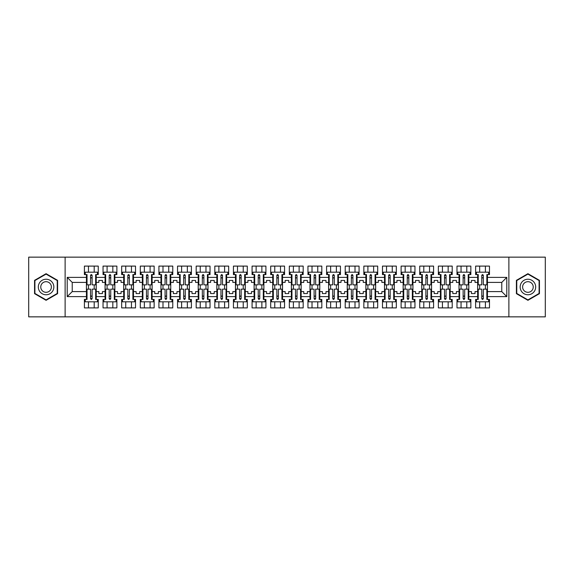 <?xml version="1.0" encoding="UTF-8"?>
<svg xmlns="http://www.w3.org/2000/svg" width="574" height="574" viewBox="0 0 574 574"><rect width="100%" height="100%" fill="white"/><g stroke="black" fill="none" stroke-linecap="round" stroke-linejoin="round"><path stroke-width="0.86" d="M508.88 257.145L28.7 257.145L28.7 316.855L545.3 316.855L545.3 257.145L508.88 257.145L508.88 316.855M468.815 291.599L471.441 291.599L471.441 293.565L475.021 293.565L475.021 291.599L477.647 291.599L477.647 282.401L475.021 282.401L475.021 280.435L471.441 280.435L471.441 282.401L468.815 282.401L468.815 296.615L477.647 296.615L477.647 299.42L475.616 299.42L475.616 307.901L489.471 307.901L489.471 299.42L487.441 299.42L487.441 291.599L501.769 291.599L501.769 282.401L487.441 282.401L487.441 291.599M450.181 291.599L452.814 291.599L452.814 293.565L456.395 293.565L456.395 291.599L459.021 291.599L459.021 282.401L456.395 282.401L456.395 280.435L452.814 280.435L452.814 282.401L450.181 282.401L450.181 296.615L459.021 296.615L459.021 299.42L456.99 299.42L456.99 307.901L470.845 307.901L470.845 299.42L468.815 299.42L468.815 296.615M431.555 291.599L434.181 291.599L434.181 293.565L437.761 293.565L437.761 291.599L440.394 291.599L440.394 282.401L437.761 282.401L437.761 280.435L434.181 280.435L434.181 282.401L431.555 282.401L431.555 296.615L440.394 296.615L440.394 299.42L438.364 299.42L438.364 307.901L452.212 307.901L452.212 299.42L450.181 299.42L450.181 296.615M412.928 291.599L415.554 291.599L415.554 293.565L419.135 293.565L419.135 291.599L421.761 291.599L421.761 282.401L419.135 282.401L419.135 280.435L415.554 280.435L415.554 282.401L412.928 282.401L412.928 296.615L421.761 296.615L421.761 299.42L419.73 299.42L419.73 307.901L433.585 307.901L433.585 299.42L431.555 299.42L431.555 296.615M394.295 291.599L396.921 291.599L396.921 293.565L400.509 293.565L400.509 291.599L403.135 291.599L403.135 282.401L400.509 282.401L400.509 280.435L396.921 280.435L396.921 282.401L394.295 282.401L394.295 296.615L403.135 296.615L403.135 299.42L401.104 299.42L401.104 307.901L414.959 307.901L414.959 299.42L412.928 299.42L412.928 296.615M375.669 291.599L378.295 291.599L378.295 293.565L381.875 293.565L381.875 291.599L384.501 291.599L384.501 282.401L381.875 282.401L381.875 280.435L378.295 280.435L378.295 282.401L375.669 282.401L375.669 296.615L384.501 296.615L384.501 299.42L382.478 299.42L382.478 307.901L396.325 307.901L396.325 299.42L394.295 299.42L394.295 296.615M357.035 291.599L359.668 291.599L359.668 293.565L363.249 293.565L363.249 291.599L365.875 291.599L365.875 282.401L363.249 282.401L363.249 280.435L359.668 280.435L359.668 282.401L357.035 282.401L357.035 296.615L365.875 296.615L365.875 299.42L363.844 299.42L363.844 307.901L377.699 307.901L377.699 299.42L375.669 299.42L375.669 296.615M338.409 291.599L341.035 291.599L341.035 293.565L344.622 293.565L344.622 291.599L347.248 291.599L347.248 282.401L344.622 282.401L344.622 280.435L341.035 280.435L341.035 282.401L338.409 282.401L338.409 296.615L347.248 296.615L347.248 299.42L345.218 299.42L345.218 307.901L359.066 307.901L359.066 299.42L357.035 299.42L357.035 296.615M319.783 291.599L322.409 291.599L322.409 293.565L325.989 293.565L325.989 291.599L328.615 291.599L328.615 282.401L325.989 282.401L325.989 280.435L322.409 280.435L322.409 282.401L319.783 282.401L319.783 296.615L328.615 296.615L328.615 299.42L326.584 299.42L326.584 307.901L340.439 307.901L340.439 299.42L338.409 299.42L338.409 296.615M301.149 291.599L303.775 291.599L303.775 293.565L307.363 293.565L307.363 291.599L309.989 291.599L309.989 282.401L307.363 282.401L307.363 280.435L303.775 280.435L303.775 282.401L301.149 282.401L301.149 296.615L309.989 296.615L309.989 299.42L307.958 299.42L307.958 307.901L321.813 307.901L321.813 299.42L319.783 299.42L319.783 296.615M282.523 291.599L285.149 291.599L285.149 293.565L288.729 293.565L288.729 291.599L291.355 291.599L291.355 282.401L288.729 282.401L288.729 280.435L285.149 280.435L285.149 282.401L282.523 282.401L282.523 296.615L291.355 296.615L291.355 299.42L289.332 299.42L289.332 307.901L303.18 307.901L303.18 299.42L301.149 299.42L301.149 296.615M263.889 291.599L266.523 291.599L266.523 293.565L270.103 293.565L270.103 291.599L272.729 291.599L272.729 282.401L270.103 282.401L270.103 280.435L266.523 280.435L266.523 282.401L263.889 282.401L263.889 296.615L272.729 296.615L272.729 299.42L270.698 299.42L270.698 307.901L284.553 307.901L284.553 299.42L282.523 299.42L282.523 296.615M245.263 291.599L247.889 291.599L247.889 293.565L251.477 293.565L251.477 291.599L254.103 291.599L254.103 282.401L251.477 282.401L251.477 280.435L247.889 280.435L247.889 282.401L245.263 282.401L245.263 296.615L254.103 296.615L254.103 299.42L252.072 299.42L252.072 307.901L265.92 307.901L265.92 299.42L263.889 299.42L263.889 296.615M226.637 291.599L229.263 291.599L229.263 293.565L232.843 293.565L232.843 291.599L235.469 291.599L235.469 282.401L232.843 282.401L232.843 280.435L229.263 280.435L229.263 282.401L226.637 282.401L226.637 296.615L235.469 296.615L235.469 299.42L233.439 299.42L233.439 307.901L247.294 307.901L247.294 299.42L245.263 299.42L245.263 296.615M208.003 291.599L210.629 291.599L210.629 293.565L214.217 293.565L214.217 291.599L216.843 291.599L216.843 282.401L214.217 282.401L214.217 280.435L210.629 280.435L210.629 282.401L208.003 282.401L208.003 296.615L216.843 296.615L216.843 299.42L214.812 299.42L214.812 307.901L228.667 307.901L228.667 299.42L226.637 299.42L226.637 296.615M189.377 291.599L192.003 291.599L192.003 293.565L195.583 293.565L195.583 291.599L198.217 291.599L198.217 282.401L195.583 282.401L195.583 280.435L192.003 280.435L192.003 282.401L189.377 282.401L189.377 296.615L198.217 296.615L198.217 299.42L196.186 299.42L196.186 307.901L210.034 307.901L210.034 299.42L208.003 299.42L208.003 296.615M170.751 291.599L173.377 291.599L173.377 293.565L176.957 293.565L176.957 291.599L179.583 291.599L179.583 282.401L176.957 282.401L176.957 280.435L173.377 280.435L173.377 282.401L170.751 282.401L170.751 296.615L179.583 296.615L179.583 299.42L177.553 299.42L177.553 307.901L191.407 307.901L191.407 299.42L189.377 299.42L189.377 296.615M152.117 291.599L154.743 291.599L154.743 293.565L158.331 293.565L158.331 291.599L160.957 291.599L160.957 282.401L158.331 282.401L158.331 280.435L154.743 280.435L154.743 282.401L152.117 282.401L152.117 296.615L160.957 296.615L160.957 299.42L158.926 299.42L158.926 307.901L172.774 307.901L172.774 299.42L170.751 299.42L170.751 296.615M133.491 291.599L136.117 291.599L136.117 293.565L139.697 293.565L139.697 291.599L142.323 291.599L142.323 282.401L139.697 282.401L139.697 280.435L136.117 280.435L136.117 282.401L133.491 282.401L133.491 296.615L142.323 296.615L142.323 299.42L140.293 299.42L140.293 307.901L154.148 307.901L154.148 299.42L152.117 299.42L152.117 296.615M114.857 291.599L117.483 291.599L117.483 293.565L121.071 293.565L121.071 291.599L123.697 291.599L123.697 282.401L121.071 282.401L121.071 280.435L117.483 280.435L117.483 282.401L114.857 282.401L114.857 296.615L123.697 296.615L123.697 299.42L121.666 299.42L121.666 307.901L135.521 307.901L135.521 299.42L133.491 299.42L133.491 296.615M96.231 291.599L98.857 291.599L98.857 293.565L102.437 293.565L102.437 291.599L105.071 291.599L105.071 282.401L102.437 282.401L102.437 280.435L98.857 280.435L98.857 282.401L96.231 282.401L96.231 296.615L105.071 296.615L105.071 299.42L103.04 299.42L103.04 307.901L116.888 307.901L116.888 299.42L114.857 299.42L114.857 296.615M65.12 316.855L65.12 257.145M114.857 282.401L114.857 277.386L123.697 277.386L123.697 282.401M133.491 282.401L133.491 274.58L135.521 274.58L135.521 266.099L121.666 266.099L121.666 274.58L123.697 274.58L123.697 277.386M133.491 277.386L142.323 277.386L142.323 282.401M152.117 282.401L152.117 274.58L154.148 274.58L154.148 266.099L140.293 266.099L140.293 274.58L142.323 274.58L142.323 277.386M152.117 277.386L160.957 277.386L160.957 282.401M170.751 282.401L170.751 274.58L172.774 274.58L172.774 266.099L158.926 266.099L158.926 274.58L160.957 274.58L160.957 277.386M170.751 277.386L179.583 277.386L179.583 282.401M189.377 282.401L189.377 274.58L191.407 274.58L191.407 266.099L177.553 266.099L177.553 274.58L179.583 274.58L179.583 277.386M189.377 277.386L198.217 277.386L198.217 282.401M208.003 282.401L208.003 274.58L210.034 274.58L210.034 266.099L196.186 266.099L196.186 274.58L198.217 274.58L198.217 277.386M208.003 277.386L216.843 277.386L216.843 282.401M226.637 282.401L226.637 274.58L228.667 274.58L228.667 266.099L214.812 266.099L214.812 274.58L216.843 274.58L216.843 277.386M226.637 277.386L235.469 277.386L235.469 282.401M245.263 282.401L245.263 274.58L247.294 274.58L247.294 266.099L233.439 266.099L233.439 274.58L235.469 274.58L235.469 277.386M245.263 277.386L254.103 277.386L254.103 282.401M263.889 282.401L263.889 274.58L265.92 274.58L265.92 266.099L252.072 266.099L252.072 274.58L254.103 274.58L254.103 277.386M263.889 277.386L272.729 277.386L272.729 282.401M282.523 282.401L282.523 274.58L284.553 274.58L284.553 266.099L270.698 266.099L270.698 274.58L272.729 274.58L272.729 277.386M282.523 277.386L291.355 277.386L291.355 282.401M301.149 282.401L301.149 274.58L303.18 274.58L303.18 266.099L289.332 266.099L289.332 274.58L291.355 274.58L291.355 277.386M301.149 277.386L309.989 277.386L309.989 282.401M319.783 282.401L319.783 274.58L321.813 274.58L321.813 266.099L307.958 266.099L307.958 274.58L309.989 274.58L309.989 277.386M319.783 277.386L328.615 277.386L328.615 282.401M338.409 282.401L338.409 274.58L340.439 274.58L340.439 266.099L326.584 266.099L326.584 274.58L328.615 274.58L328.615 277.386M338.409 277.386L347.248 277.386L347.248 282.401M357.035 282.401L357.035 274.58L359.066 274.58L359.066 266.099L345.218 266.099L345.218 274.58L347.248 274.58L347.248 277.386M357.035 277.386L365.875 277.386L365.875 282.401M375.669 282.401L375.669 274.58L377.699 274.58L377.699 266.099L363.844 266.099L363.844 274.58L365.875 274.58L365.875 277.386M375.669 277.386L384.501 277.386L384.501 282.401M394.295 282.401L394.295 274.58L396.325 274.58L396.325 266.099L382.478 266.099L382.478 274.58L384.501 274.58L384.501 277.386M394.295 277.386L403.135 277.386L403.135 282.401M412.928 282.401L412.928 274.58L414.959 274.58L414.959 266.099L401.104 266.099L401.104 274.58L403.135 274.58L403.135 277.386M412.928 277.386L421.761 277.386L421.761 282.401M431.555 282.401L431.555 274.58L433.585 274.58L433.585 266.099L419.73 266.099L419.73 274.58L421.761 274.58L421.761 277.386M431.555 277.386L440.394 277.386L440.394 282.401M450.181 282.401L450.181 274.58L452.212 274.58L452.212 266.099L438.364 266.099L438.364 274.58L440.394 274.58L440.394 277.386M450.181 277.386L459.021 277.386L459.021 282.401M468.815 282.401L468.815 274.58L470.845 274.58L470.845 266.099L456.99 266.099L456.99 274.58L459.021 274.58L459.021 277.386M468.815 277.386L477.647 277.386L477.647 282.401M487.441 282.401L487.441 274.58L489.471 274.58L489.471 266.099L475.616 266.099L475.616 274.58L477.647 274.58L477.647 277.386M487.441 277.386L506.785 277.386L506.785 296.615L487.441 296.615M86.437 291.599L86.437 282.401L72.231 282.401L72.231 291.599L86.437 291.599L86.437 299.42L84.407 299.42L84.407 307.901L98.262 307.901L98.262 299.42L96.231 299.42L96.231 296.615M86.437 296.615L67.215 296.615L67.215 277.386L86.437 277.386L86.437 282.401M96.231 282.401L96.231 274.58L98.262 274.58L98.262 266.099L84.407 266.099L84.407 274.58L86.437 274.58L86.437 277.386M96.231 277.386L105.071 277.386L105.071 282.401M114.857 277.386L114.857 274.58L116.888 274.58L116.888 266.099L103.04 266.099L103.04 274.58L105.071 274.58L105.071 277.386M477.647 291.599L477.647 296.615M459.021 291.599L459.021 296.615M440.394 291.599L440.394 296.615M421.761 291.599L421.761 296.615M403.135 291.599L403.135 296.615M384.501 291.599L384.501 296.615M365.875 291.599L365.875 296.615M347.248 291.599L347.248 296.615M328.615 291.599L328.615 296.615M309.989 291.599L309.989 296.615M291.355 291.599L291.355 296.615M272.729 291.599L272.729 296.615M254.103 291.599L254.103 296.615M235.469 291.599L235.469 296.615M216.843 291.599L216.843 296.615M198.217 291.599L198.217 296.615M179.583 291.599L179.583 296.615M160.957 291.599L160.957 296.615M142.323 291.599L142.323 296.615M123.697 291.599L123.697 296.615M105.071 291.599L105.071 296.615M72.231 291.599L67.215 296.615M67.215 277.386L72.231 282.401M501.769 291.599L506.785 296.615M506.785 277.386L501.769 282.401M90.556 277.924L92.113 277.924M90.556 296.076L92.113 296.076M88.468 307.901L88.468 301.809L94.201 301.809L94.201 307.901M88.468 266.099L88.468 272.191L94.201 272.191L94.201 266.099M88.468 289.153L88.468 284.848M94.201 289.153L94.201 284.848M109.189 277.924L110.739 277.924M109.189 296.076L110.739 296.076M107.094 307.901L107.094 301.809L112.827 301.809L112.827 307.901M107.094 266.099L107.094 272.191L112.827 272.191L112.827 266.099M107.094 289.153L107.094 284.848M112.827 289.153L112.827 284.848M127.815 277.924L129.372 277.924M127.815 296.076L129.372 296.076M125.728 307.901L125.728 301.809L131.46 301.809L131.46 307.901M125.728 266.099L125.728 272.191L131.46 272.191L131.46 266.099M125.728 289.153L125.728 284.848M131.46 289.153L131.46 284.848M146.449 277.924L147.999 277.924M146.449 296.076L147.999 296.076M144.354 307.901L144.354 301.809L150.087 301.809L150.087 307.901M144.354 266.099L144.354 272.191L150.087 272.191L150.087 266.099M144.354 289.153L144.354 284.848M150.087 289.153L150.087 284.848M165.075 277.924L166.625 277.924M165.075 296.076L166.625 296.076M162.987 307.901L162.987 301.809L168.72 301.809L168.72 307.901M162.987 266.099L162.987 272.191L168.72 272.191L168.72 266.099M162.987 289.153L162.987 284.848M168.72 289.153L168.72 284.848M183.702 277.924L185.258 277.924M183.702 296.076L185.258 296.076M181.614 307.901L181.614 301.809L187.346 301.809L187.346 307.901M181.614 266.099L181.614 272.191L187.346 272.191L187.346 266.099M181.614 289.153L181.614 284.848M187.346 289.153L187.346 284.848M202.335 277.924L203.885 277.924M202.335 296.076L203.885 296.076M200.24 307.901L200.24 301.809L205.973 301.809L205.973 307.901M200.24 266.099L200.24 272.191L205.973 272.191L205.973 266.099M200.24 289.153L200.24 284.848M205.973 289.153L205.973 284.848M220.961 277.924L222.511 277.924M220.961 296.076L222.511 296.076M218.873 307.901L218.873 301.809L224.606 301.809L224.606 307.901M218.873 266.099L218.873 272.191L224.606 272.191L224.606 266.099M218.873 289.153L218.873 284.848M224.606 289.153L224.606 284.848M239.595 277.924L241.145 277.924M239.595 296.076L241.145 296.076M237.5 307.901L237.5 301.809L243.233 301.809L243.233 307.901M237.5 266.099L237.5 272.191L243.233 272.191L243.233 266.099M237.5 289.153L237.5 284.848M243.233 289.153L243.233 284.848M258.221 277.924L259.771 277.924M258.221 296.076L259.771 296.076M256.133 307.901L256.133 301.809L261.866 301.809L261.866 307.901M256.133 266.099L256.133 272.191L261.866 272.191L261.866 266.099M256.133 289.153L256.133 284.848M261.866 289.153L261.866 284.848M276.847 277.924L278.404 277.924M276.847 296.076L278.404 296.076M274.759 307.901L274.759 301.809L280.492 301.809L280.492 307.901M274.759 266.099L274.759 272.191L280.492 272.191L280.492 266.099M274.759 289.153L274.759 284.848M280.492 289.153L280.492 284.848M295.481 277.924L297.031 277.924M295.481 296.076L297.031 296.076M293.386 307.901L293.386 301.809L299.119 301.809L299.119 307.901M293.386 266.099L293.386 272.191L299.119 272.191L299.119 266.099M293.386 289.153L293.386 284.848M299.119 289.153L299.119 284.848M314.107 277.924L315.657 277.924M314.107 296.076L315.657 296.076M312.019 307.901L312.019 301.809L317.752 301.809L317.752 307.901M312.019 266.099L312.019 272.191L317.752 272.191L317.752 266.099M312.019 289.153L312.019 284.848M317.752 289.153L317.752 284.848M332.733 277.924L334.29 277.924M332.733 296.076L334.29 296.076M330.646 307.901L330.646 301.809L336.378 301.809L336.378 307.901M330.646 266.099L330.646 272.191L336.378 272.191L336.378 266.099M330.646 289.153L330.646 284.848M336.378 289.153L336.378 284.848M351.367 277.924L352.917 277.924M351.367 296.076L352.917 296.076M349.279 307.901L349.279 301.809L355.012 301.809L355.012 307.901M349.279 266.099L349.279 272.191L355.012 272.191L355.012 266.099M349.279 289.153L349.279 284.848M355.012 289.153L355.012 284.848M369.993 277.924L371.55 277.924M369.993 296.076L371.55 296.076M367.905 307.901L367.905 301.809L373.638 301.809L373.638 307.901M367.905 266.099L367.905 272.191L373.638 272.191L373.638 266.099M367.905 289.153L367.905 284.848M373.638 289.153L373.638 284.848M388.627 277.924L390.176 277.924M388.627 296.076L390.176 296.076M386.532 307.901L386.532 301.809L392.264 301.809L392.264 307.901M386.532 266.099L386.532 272.191L392.264 272.191L392.264 266.099M386.532 289.153L386.532 284.848M392.264 289.153L392.264 284.848M407.253 277.924L408.803 277.924M407.253 296.076L408.803 296.076M405.165 307.901L405.165 301.809L410.898 301.809L410.898 307.901M405.165 266.099L405.165 272.191L410.898 272.191L410.898 266.099M405.165 289.153L405.165 284.848M410.898 289.153L410.898 284.848M425.879 277.924L427.436 277.924M425.879 296.076L427.436 296.076M423.791 307.901L423.791 301.809L429.524 301.809L429.524 307.901M423.791 266.099L423.791 272.191L429.524 272.191L429.524 266.099M423.791 289.153L423.791 284.848M429.524 289.153L429.524 284.848M444.513 277.924L446.063 277.924M444.513 296.076L446.063 296.076M442.425 307.901L442.425 301.809L448.151 301.809L448.151 307.901M442.425 266.099L442.425 272.191L448.151 272.191L448.151 266.099M442.425 289.153L442.425 284.848M448.151 289.153L448.151 284.848M463.139 277.924L464.696 277.924M463.139 296.076L464.696 296.076M461.051 307.901L461.051 301.809L466.784 301.809L466.784 307.901M461.051 266.099L461.051 272.191L466.784 272.191L466.784 266.099M461.051 289.153L461.051 284.848M466.784 289.153L466.784 284.848M481.773 277.924L483.322 277.924M481.773 296.076L483.322 296.076M479.677 307.901L479.677 301.809L485.41 301.809L485.41 307.901M479.677 266.099L479.677 272.191L485.41 272.191L485.41 266.099M479.677 289.153L479.677 284.848M485.41 289.153L485.41 284.848M57.601 280.349L46.078 273.69L34.555 280.349L34.555 293.651L46.078 300.31L57.601 293.651L57.601 280.349M516.399 280.349L516.399 293.651L527.922 300.31L539.445 293.651L539.445 280.349L527.922 273.69L516.399 280.349M90.556 277.744L92.113 277.744M92.113 275.298L92.113 284.848L95.636 284.848L95.636 274.58L96.231 274.58M92.113 275.384L90.556 275.384M92.113 275.355C91.596 274.358 91.072 274.358 90.556 275.355L90.556 284.848L87.033 284.848L87.033 274.58L86.437 274.58M97.422 274.58L97.422 272.191L85.246 272.191L85.246 274.58M92.113 296.256L90.556 296.256M96.231 299.42L95.636 299.42L95.636 289.153L92.113 289.153L92.113 298.645C91.596 299.642 91.079 299.642 90.556 298.645L90.556 289.153L87.033 289.153L87.033 299.42L86.437 299.42M90.556 298.616L92.113 298.616M85.246 299.42L85.246 301.809L97.422 301.809L97.422 299.42M39.355 283.118A7.763 7.763 0 0 0 42.196 293.723A7.763 7.763 0 0 0 52.801 290.882A7.763 7.763 0 0 0 49.96 280.277A7.763 7.763 0 0 0 39.355 283.118M41.471 284.345A5.317 5.317 0 0 0 43.416 291.599A5.317 5.317 0 0 0 50.677 289.655A5.317 5.317 0 0 0 48.733 282.401A5.317 5.317 0 0 0 41.471 284.345M57.242 280.557L57.242 293.443L46.078 299.893L34.906 293.443L34.906 280.557L46.078 274.107L57.242 280.557M521.199 283.118A7.763 7.763 0 0 0 524.04 293.723A7.763 7.763 0 0 0 534.645 290.882A7.763 7.763 0 0 0 531.804 280.277A7.763 7.763 0 0 0 521.199 283.118M523.323 284.345A5.317 5.317 0 0 0 525.267 291.599A5.317 5.317 0 0 0 532.529 289.655A5.317 5.317 0 0 0 530.584 282.401A5.317 5.317 0 0 0 523.323 284.345M539.094 280.557L539.094 293.443L527.922 299.893L516.758 293.443L516.758 280.557L527.922 274.107L539.094 280.557M109.189 277.744L110.739 277.744M110.739 275.298L110.739 284.848L114.262 284.848L114.262 274.58L114.857 274.58M110.739 275.384L109.189 275.384M110.739 275.355C110.222 274.358 109.706 274.358 109.189 275.355L109.189 284.848L105.666 284.848L105.666 274.58L105.071 274.58M116.056 274.58L116.056 272.191L103.872 272.191L103.872 274.58M127.815 277.744L129.372 277.744M129.372 275.298L129.372 284.848L132.888 284.848L132.888 274.58L133.491 274.58M129.372 275.384L127.815 275.384M129.372 275.355C128.849 274.358 128.332 274.358 127.815 275.355L127.815 284.848L124.293 284.848L124.293 274.58L123.697 274.58M134.682 274.58L134.682 272.191L122.506 272.191L122.506 274.58M146.449 277.744L147.999 277.744M147.999 275.298L147.999 284.848L151.522 284.848L151.522 274.58L152.117 274.58M147.999 275.384L146.449 275.384M147.999 275.355C147.482 274.358 146.966 274.358 146.449 275.355L146.449 284.848L142.926 284.848L142.926 274.58L142.323 274.58M153.315 274.58L153.315 272.191L141.132 272.191L141.132 274.58M165.075 277.744L166.625 277.744M166.625 275.298L166.625 284.848L170.148 284.848L170.148 274.58L170.751 274.58M166.625 275.384L165.075 275.384M166.625 275.355C166.108 274.358 165.592 274.358 165.075 275.355L165.075 284.848L161.552 284.848L161.552 274.58L160.957 274.58M171.942 274.58L171.942 272.191L159.759 272.191L159.759 274.58M183.702 277.744L185.258 277.744M185.258 275.298L185.258 284.848L188.781 284.848L188.781 274.58L189.377 274.58M185.258 275.384L183.702 275.384M185.258 275.355C184.742 274.358 184.218 274.358 183.702 275.355L183.702 284.848L180.179 284.848L180.179 274.58L179.583 274.58M190.568 274.58L190.568 272.191L178.392 272.191L178.392 274.58M110.739 296.256L109.189 296.256M109.189 298.702L109.189 289.153L105.666 289.153L105.666 299.42L105.071 299.42M109.189 298.616L110.739 298.616M109.189 298.645C109.706 299.642 110.222 299.642 110.739 298.645L110.739 289.153L114.262 289.153L114.262 299.42L114.857 299.42M103.872 299.42L103.872 301.809L116.056 301.809L116.056 299.42M129.372 296.256L127.815 296.256M127.815 298.702L127.815 289.153L124.293 289.153L124.293 299.42L123.697 299.42M127.815 298.616L129.372 298.616M127.815 298.645C128.332 299.642 128.849 299.642 129.372 298.645L129.372 289.153L132.888 289.153L132.888 299.42L133.491 299.42M122.506 299.42L122.506 301.809L134.682 301.809L134.682 299.42M147.999 296.256L146.449 296.256M146.449 298.702L146.449 289.153L142.926 289.153L142.926 299.42L142.323 299.42M146.449 298.616L147.999 298.616M146.449 298.645C146.966 299.642 147.482 299.642 147.999 298.645L147.999 289.153L151.522 289.153L151.522 299.42L152.117 299.42M141.132 299.42L141.132 301.809L153.315 301.809L153.315 299.42M166.625 296.256L165.075 296.256M165.075 298.702L165.075 289.153L161.552 289.153L161.552 299.42L160.957 299.42M165.075 298.616L166.625 298.616M165.075 298.645C165.592 299.642 166.108 299.642 166.625 298.645L166.625 289.153L170.148 289.153L170.148 299.42L170.751 299.42M159.759 299.42L159.759 301.809L171.942 301.809L171.942 299.42M185.258 296.256L183.702 296.256M189.377 299.42L188.781 299.42L188.781 289.153L185.258 289.153L185.258 298.645C184.742 299.642 184.225 299.642 183.702 298.645L183.702 289.153L180.179 289.153L180.179 299.42L179.583 299.42M183.702 298.616L185.258 298.616M178.392 299.42L178.392 301.809L190.568 301.809L190.568 299.42M202.335 277.744L203.885 277.744M203.885 275.298L203.885 284.848L207.408 284.848L207.408 274.58L208.003 274.58M203.885 275.384L202.335 275.384M203.885 275.355C203.368 274.358 202.852 274.358 202.335 275.355L202.335 284.848L198.812 284.848L198.812 274.58L198.217 274.58M209.201 274.58L209.201 272.191L197.018 272.191L197.018 274.58M203.885 296.256L202.335 296.256M208.003 299.42L207.408 299.42L207.408 289.153L203.885 289.153L203.885 298.645C203.368 299.642 202.852 299.642 202.335 298.645L202.335 289.153L198.812 289.153L198.812 299.42L198.217 299.42M202.335 298.616L203.885 298.616M197.018 299.42L197.018 301.809L209.201 301.809L209.201 299.42M220.961 277.744L222.511 277.744M222.511 275.298L222.511 284.848L226.034 284.848L226.034 274.58L226.637 274.58M222.511 275.384L220.961 275.384M222.511 275.355C221.994 274.358 221.478 274.358 220.961 275.355L220.961 284.848L217.438 284.848L217.438 274.58L216.843 274.58M227.828 274.58L227.828 272.191L215.645 272.191L215.645 274.58M222.511 296.256L220.961 296.256M226.637 299.42L226.034 299.42L226.034 289.153L222.511 289.153L222.511 298.645C221.994 299.642 221.478 299.642 220.961 298.645L220.961 289.153L217.438 289.153L217.438 299.42L216.843 299.42M220.961 298.616L222.511 298.616M215.645 299.42L215.645 301.809L227.828 301.809L227.828 299.42M239.595 277.744L241.145 277.744M235.469 274.58L236.072 274.58L236.072 284.848L239.595 284.848L239.595 275.355C240.111 274.358 240.628 274.358 241.145 275.355L241.145 284.848L244.668 284.848L244.668 274.58L245.263 274.58M241.145 275.384L239.595 275.384M246.461 274.58L246.461 272.191L234.278 272.191L234.278 274.58M241.145 296.256L239.595 296.256M245.263 299.42L244.668 299.42L244.668 289.153L241.145 289.153L241.145 298.645C240.628 299.642 240.111 299.642 239.595 298.645L239.595 289.153L236.072 289.153L236.072 299.42L235.469 299.42M239.595 298.616L241.145 298.616M234.278 299.42L234.278 301.809L246.461 301.809L246.461 299.42M258.221 277.744L259.771 277.744M254.103 274.58L254.698 274.58L254.698 284.848L258.221 284.848L258.221 275.355C258.738 274.358 259.254 274.358 259.771 275.355L259.771 284.848L263.294 284.848L263.294 274.58L263.889 274.58M259.771 275.384L258.221 275.384M265.088 274.58L265.088 272.191L252.904 272.191L252.904 274.58M259.771 296.256L258.221 296.256M263.889 299.42L263.294 299.42L263.294 289.153L259.771 289.153L259.771 298.645C259.254 299.642 258.738 299.642 258.221 298.645L258.221 289.153L254.698 289.153L254.698 299.42L254.103 299.42M258.221 298.616L259.771 298.616M252.904 299.42L252.904 301.809L265.088 301.809L265.088 299.42M276.847 277.744L278.404 277.744M272.729 274.58L273.324 274.58L273.324 284.848L276.847 284.848L276.847 275.355C277.364 274.358 277.881 274.358 278.404 275.355L278.404 284.848L281.927 284.848L281.927 274.58L282.523 274.58M278.404 275.384L276.847 275.384M283.714 274.58L283.714 272.191L271.538 272.191L271.538 274.58M278.404 296.256L276.847 296.256M282.523 299.42L281.927 299.42L281.927 289.153L278.404 289.153L278.404 298.645C277.888 299.642 277.364 299.642 276.847 298.645L276.847 289.153L273.324 289.153L273.324 299.42L272.729 299.42M276.847 298.616L278.404 298.616M271.538 299.42L271.538 301.809L283.714 301.809L283.714 299.42M295.481 277.744L297.031 277.744M291.355 274.58L291.958 274.58L291.958 284.848L295.481 284.848L295.481 275.355C295.997 274.358 296.514 274.358 297.031 275.355L297.031 284.848L300.554 284.848L300.554 274.58L301.149 274.58M297.031 275.384L295.481 275.384M302.347 274.58L302.347 272.191L290.164 272.191L290.164 274.58M297.031 296.256L295.481 296.256M301.149 299.42L300.554 299.42L300.554 289.153L297.031 289.153L297.031 298.645C296.514 299.642 295.997 299.642 295.481 298.645L295.481 289.153L291.958 289.153L291.958 299.42L291.355 299.42M295.481 298.616L297.031 298.616M290.164 299.42L290.164 301.809L302.347 301.809L302.347 299.42M314.107 277.744L315.657 277.744M309.989 274.58L310.584 274.58L310.584 284.848L314.107 284.848L314.107 275.355C314.624 274.358 315.14 274.358 315.657 275.355L315.657 284.848L319.18 284.848L319.18 274.58L319.783 274.58M315.657 275.384L314.107 275.384M320.974 274.58L320.974 272.191L308.79 272.191L308.79 274.58M315.657 296.256L314.107 296.256M319.783 299.42L319.18 299.42L319.18 289.153L315.657 289.153L315.657 298.645C315.14 299.642 314.624 299.642 314.107 298.645L314.107 289.153L310.584 289.153L310.584 299.42L309.989 299.42M314.107 298.616L315.657 298.616M308.79 299.42L308.79 301.809L320.974 301.809L320.974 299.42M332.733 277.744L334.29 277.744M334.29 275.298L334.29 284.848L337.813 284.848L337.813 274.58L338.409 274.58M334.29 275.384L332.733 275.384M334.29 275.355C333.774 274.358 333.257 274.358 332.733 275.355L332.733 284.848L329.211 284.848L329.211 274.58L328.615 274.58M339.6 274.58L339.6 272.191L327.424 272.191L327.424 274.58M334.29 296.256L332.733 296.256M338.409 299.42L337.813 299.42L337.813 289.153L334.29 289.153L334.29 298.645C333.774 299.642 333.257 299.642 332.733 298.645L332.733 289.153L329.211 289.153L329.211 299.42L328.615 299.42M332.733 298.616L334.29 298.616M327.424 299.42L327.424 301.809L339.6 301.809L339.6 299.42M351.367 277.744L352.917 277.744M352.917 275.298L352.917 284.848L356.44 284.848L356.44 274.58L357.035 274.58M352.917 275.384L351.367 275.384M352.917 275.355C352.4 274.358 351.884 274.358 351.367 275.355L351.367 284.848L347.844 284.848L347.844 274.58L347.248 274.58M358.233 274.58L358.233 272.191L346.05 272.191L346.05 274.58M352.917 296.256L351.367 296.256M357.035 299.42L356.44 299.42L356.44 289.153L352.917 289.153L352.917 298.645C352.4 299.642 351.884 299.642 351.367 298.645L351.367 289.153L347.844 289.153L347.844 299.42L347.248 299.42M351.367 298.616L352.917 298.616M346.05 299.42L346.05 301.809L358.233 301.809L358.233 299.42M369.993 277.744L371.55 277.744M371.55 275.298L371.55 284.848L375.073 284.848L375.073 274.58L375.669 274.58M371.55 275.384L369.993 275.384M371.55 275.355C371.026 274.358 370.51 274.358 369.993 275.355L369.993 284.848L366.47 284.848L366.47 274.58L365.875 274.58M376.86 274.58L376.86 272.191L364.684 272.191L364.684 274.58M371.55 296.256L369.993 296.256M375.669 299.42L375.073 299.42L375.073 289.153L371.55 289.153L371.55 298.645C371.034 299.642 370.51 299.642 369.993 298.645L369.993 289.153L366.47 289.153L366.47 299.42L365.875 299.42M369.993 298.616L371.55 298.616M364.684 299.42L364.684 301.809L376.86 301.809L376.86 299.42M388.627 277.744L390.176 277.744M390.176 275.298L390.176 284.848L393.699 284.848L393.699 274.58L394.295 274.58M390.176 275.384L388.627 275.384M390.176 275.355C389.66 274.358 389.143 274.358 388.627 275.355L388.627 284.848L385.104 284.848L385.104 274.58L384.501 274.58M395.493 274.58L395.493 272.191L383.31 272.191L383.31 274.58M390.176 296.256L388.627 296.256M394.295 299.42L393.699 299.42L393.699 289.153L390.176 289.153L390.176 298.645C389.66 299.642 389.143 299.642 388.627 298.645L388.627 289.153L385.104 289.153L385.104 299.42L384.501 299.42M388.627 298.616L390.176 298.616M383.31 299.42L383.31 301.809L395.493 301.809L395.493 299.42M407.253 277.744L408.803 277.744M408.803 275.298L408.803 284.848L412.326 284.848L412.326 274.58L412.928 274.58M408.803 275.384L407.253 275.384M408.803 275.355C408.286 274.358 407.77 274.358 407.253 275.355L407.253 284.848L403.73 284.848L403.73 274.58L403.135 274.58M414.119 274.58L414.119 272.191L401.936 272.191L401.936 274.58M408.803 296.256L407.253 296.256M412.928 299.42L412.326 299.42L412.326 289.153L408.803 289.153L408.803 298.645C408.286 299.642 407.77 299.642 407.253 298.645L407.253 289.153L403.73 289.153L403.73 299.42L403.135 299.42M407.253 298.616L408.803 298.616M401.936 299.42L401.936 301.809L414.119 301.809L414.119 299.42M425.879 277.744L427.436 277.744M427.436 275.298L427.436 284.848L430.959 284.848L430.959 274.58L431.555 274.58M427.436 275.384L425.879 275.384M427.436 275.355C426.92 274.358 426.403 274.358 425.879 275.355L425.879 284.848L422.356 284.848L422.356 274.58L421.761 274.58M432.746 274.58L432.746 272.191L420.57 272.191L420.57 274.58M427.436 296.256L425.879 296.256M431.555 299.42L430.959 299.42L430.959 289.153L427.436 289.153L427.436 298.645C426.92 299.642 426.403 299.642 425.879 298.645L425.879 289.153L422.356 289.153L422.356 299.42L421.761 299.42M425.879 298.616L427.436 298.616M420.57 299.42L420.57 301.809L432.746 301.809L432.746 299.42M444.513 277.744L446.063 277.744M446.063 275.298L446.063 284.848L449.586 284.848L449.586 274.58L450.181 274.58M446.063 275.384L444.513 275.384M446.063 275.355C445.546 274.358 445.029 274.358 444.513 275.355L444.513 284.848L440.99 284.848L440.99 274.58L440.394 274.58M451.379 274.58L451.379 272.191L439.196 272.191L439.196 274.58M446.063 296.256L444.513 296.256M450.181 299.42L449.586 299.42L449.586 289.153L446.063 289.153L446.063 298.645C445.546 299.642 445.029 299.642 444.513 298.645L444.513 289.153L440.99 289.153L440.99 299.42L440.394 299.42M444.513 298.616L446.063 298.616M439.196 299.42L439.196 301.809L451.379 301.809L451.379 299.42M463.139 277.744L464.696 277.744M464.696 275.298L464.696 284.848L468.219 284.848L468.219 274.58L468.815 274.58M464.696 275.384L463.139 275.384M464.696 275.355C464.172 274.358 463.656 274.358 463.139 275.355L463.139 284.848L459.616 284.848L459.616 274.58L459.021 274.58M470.006 274.58L470.006 272.191L457.83 272.191L457.83 274.58M464.696 296.256L463.139 296.256M468.815 299.42L468.219 299.42L468.219 289.153L464.696 289.153L464.696 298.645C464.179 299.642 463.656 299.642 463.139 298.645L463.139 289.153L459.616 289.153L459.616 299.42L459.021 299.42M463.139 298.616L464.696 298.616M457.83 299.42L457.83 301.809L470.006 301.809L470.006 299.42M481.773 277.744L483.322 277.744M483.322 275.298L483.322 284.848L486.845 284.848L486.845 274.58L487.441 274.58M483.322 275.384L481.773 275.384M483.322 275.355C482.806 274.358 482.289 274.358 481.773 275.355L481.773 284.848L478.25 284.848L478.25 274.58L477.647 274.58M488.639 274.58L488.639 272.191L476.456 272.191L476.456 274.58M483.322 296.256L481.773 296.256M487.441 299.42L486.845 299.42L486.845 289.153L483.322 289.153L483.322 298.645C482.806 299.642 482.289 299.642 481.773 298.645L481.773 289.153L478.25 289.153L478.25 299.42L477.647 299.42M481.773 298.616L483.322 298.616M476.456 299.42L476.456 301.809L488.639 301.809L488.639 299.42"/></g></svg>

